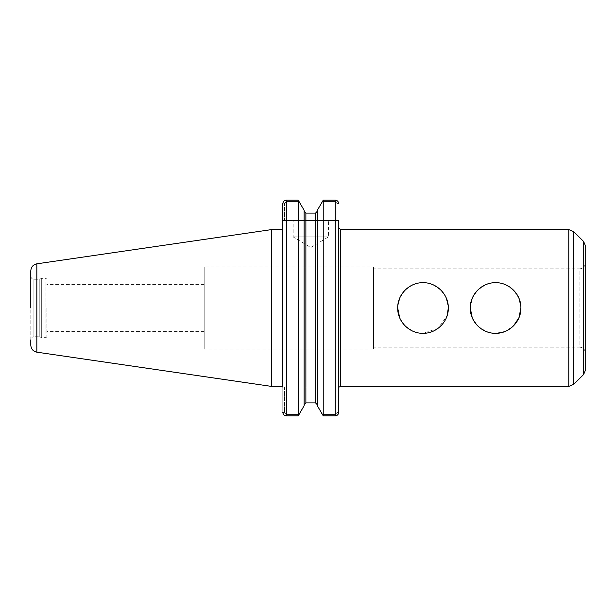 <?xml version="1.0" encoding="UTF-8"?>
<svg xmlns="http://www.w3.org/2000/svg" width="616" height="616" viewBox="0 0 616 616"><rect width="100%" height="100%" fill="white"/><g stroke="black" fill="none" stroke-linecap="round" stroke-linejoin="round"><path stroke-width="0.46" stroke-dasharray="3.08 2.31" d="M472.241 317.779L477.6 325.81M477.708 325.91L485.816 331.354M487.341 331.932L495.595 333.318L505.42 331.331L513.49 325.903M520.905 308L520.805 305.79M518.942 298.221L513.459 290.067L505.366 284.646M503.842 284.068L487.341 284.068M485.816 284.646L477.723 290.067L472.241 298.221M470.447 305.151L470.285 307.307M399.661 317.779L405.02 325.81M405.12 325.91L413.236 331.354M414.76 331.932L423.015 333.318L438.007 328.39L447.077 315.831M448.325 308L448.225 305.79M446.361 298.221L440.879 290.067L432.786 284.646M431.262 284.068L414.76 284.068M413.236 284.646L405.143 290.067L399.661 298.221M397.859 305.151L397.705 307.307M204.196 308L204.196 331.608L204.196 308M46.855 308L46.855 336.752L46.855 308M298.236 415.838L299.222 414.545L286.325 414.545L284.561 412.651L282.829 412.651L284.561 412.651L284.561 387.056L282.79 387.056L284.561 387.056L284.561 412.651L286.325 414.545L299.222 414.545L304.119 405.728L304.119 210.272L304.119 211.234L304.119 210.272L298.236 200.161L298.236 415.838L286.325 415.838L286.325 200.161L286.325 201.455L284.561 203.349L282.829 203.349L284.561 203.349L284.561 220.513L282.79 220.513L282.79 203.85L284.561 203.85L286.325 201.455L299.222 201.455L286.325 201.455L286.325 200.161M282.79 387.056L282.79 412.15L284.561 412.15L282.79 412.15L282.79 229.591M282.79 220.513L282.79 203.85L284.561 203.85L284.561 220.513L338.777 220.513L337.014 220.513L337.014 203.349L335.25 201.455L322.245 201.455L335.25 201.455L337.014 203.349L338.746 203.349L337.014 203.349L337.014 220.513L282.79 220.513M323.231 415.838L323.231 200.161L317.348 210.272L317.348 405.728L317.348 404.766L317.348 405.728L322.245 414.545L335.25 414.545L337.014 412.651L338.746 412.651L337.014 412.651L337.014 387.056L338.777 387.056L337.014 387.056L337.014 412.651L335.25 414.545L322.245 414.545L323.231 415.838L335.25 415.838L335.25 200.161M338.777 387.056L338.777 220.513M293.147 236.914L328.428 236.914L293.147 236.914L310.787 247.517L328.428 236.914L328.428 220.513L293.147 220.513L293.147 236.914M293.147 220.513L328.428 220.513M304.119 404.766L304.119 211.234L304.119 404.766M315.585 213.082L315.585 402.918L305.882 402.918L305.882 213.082M284.561 387.056L337.014 387.056L284.561 387.056M317.348 211.234L317.348 404.766L317.348 211.234M585.2 370.716L585.2 245.284M585.2 263.502L585.2 352.498L585.2 263.502C584.884 266.72 583.121 268.484 579.91 268.799L579.91 347.201L373.527 347.201L373.527 268.799L373.527 347.201M373.527 267.021L373.527 348.979L373.527 267.021L204.196 267.021L204.196 348.979L204.196 267.021M373.527 348.979L204.196 348.979M46.855 336.752L45.969 337.637L45.969 278.363L45.969 337.637L41.326 337.637L41.326 278.363L41.326 337.637L39.794 336.752L39.794 279.248L39.794 336.752L33.888 336.752L33.888 279.248L33.888 336.752C32.009 336.937 30.985 337.961 30.8 339.84L30.8 308M30.8 345.191L30.8 270.809M271.571 386.409L271.571 229.591M286.325 414.545L286.325 415.838L286.325 414.545M337.014 412.15L338.777 412.15L337.014 412.15M335.25 414.545L335.25 415.838L335.25 414.545M337.014 203.85L338.777 203.85L337.014 203.85M340.548 386.409L340.548 229.591M568.784 386.409L568.784 229.591M573.773 384.338L573.773 231.662M583.652 374.459L583.652 241.541M585.2 352.498C584.884 349.28 583.121 347.516 579.91 347.201L579.91 268.799L373.527 268.799M36.837 352.175L36.837 263.825M204.196 284.392L46.855 284.392M204.196 331.608L46.855 331.608M30.8 276.161C30.985 278.039 32.009 279.063 33.888 279.248L39.794 279.248L41.326 278.363L45.969 278.363L46.855 279.248"/><path stroke-width="0.92" d="M513.49 325.903L518.918 317.833L520.905 308C521.19 321.606 509.186 333.595 495.595 333.318C481.997 333.595 470 321.606 470.278 308L472.241 317.779M485.816 331.354L487.341 331.932M520.805 305.79L518.942 298.221M505.366 284.646L503.842 284.068M487.341 284.068L485.816 284.646M472.241 298.221L470.447 305.151M470.285 307.307L470.278 308C470 294.394 481.997 282.405 495.595 282.682C509.186 282.405 521.19 294.394 520.905 308M447.077 315.831L448.325 308C448.602 321.606 436.605 333.595 423.015 333.318C409.417 333.595 397.42 321.606 397.697 308L399.661 317.779M413.236 331.354L414.76 331.932M448.225 305.79L446.361 298.221M432.786 284.646L431.262 284.068M414.76 284.068L413.236 284.646M399.661 298.221L397.859 305.151M397.705 307.307L397.697 308C397.42 294.394 409.417 282.405 423.015 282.682C436.605 282.405 448.602 294.394 448.325 308M282.829 412.651C283.298 414.683 284.469 415.746 286.325 415.838C284.469 415.746 283.298 414.683 282.829 412.651L282.79 412.15L282.829 412.651M282.79 387.056L282.79 203.85L282.79 229.591L271.571 229.591L271.571 386.409L36.837 352.175C33.102 351.336 31.093 349.01 30.8 345.191L30.8 339.84M298.236 415.838L304.119 405.728L304.119 210.272L298.236 200.161L286.325 200.161C284.469 200.254 283.298 201.316 282.829 203.349L282.79 203.85L282.829 203.349C283.298 201.316 284.469 200.254 286.325 200.161L298.236 200.161L298.236 415.838L286.325 415.838L286.325 200.161M338.777 220.513L338.746 412.651C338.269 414.683 337.106 415.746 335.25 415.838C337.106 415.746 338.269 414.683 338.746 412.651L338.777 387.056M338.746 203.349C338.269 201.316 337.106 200.254 335.25 200.161L323.231 200.161L323.231 415.838L317.348 405.728L317.348 210.272L323.231 200.161L335.25 200.161C337.106 200.254 338.269 201.316 338.746 203.349M335.25 200.161L335.25 415.838L323.231 415.838M305.882 213.082L304.119 211.234L305.882 213.082L305.882 402.918L304.119 404.766L305.882 402.918L315.585 402.918L317.348 404.766L315.585 402.918L315.585 213.082L317.348 211.234L315.585 213.082L305.882 213.082L315.585 213.082M340.548 386.409L340.548 229.591L568.784 229.591L568.784 386.409L340.548 386.409L339.177 387.056M573.773 384.338L573.773 231.662L583.652 241.541L583.652 374.459L573.773 384.338L568.784 386.409M583.652 241.541L585.2 245.284L585.2 370.716L583.652 374.459M36.837 352.175L36.837 263.825C33.102 264.664 31.093 266.99 30.8 270.809L30.8 308M282.79 386.409L271.571 386.409M340.548 229.591L338.777 227.828M573.773 231.662L568.784 229.591M36.837 263.825L271.571 229.591"/></g></svg>
